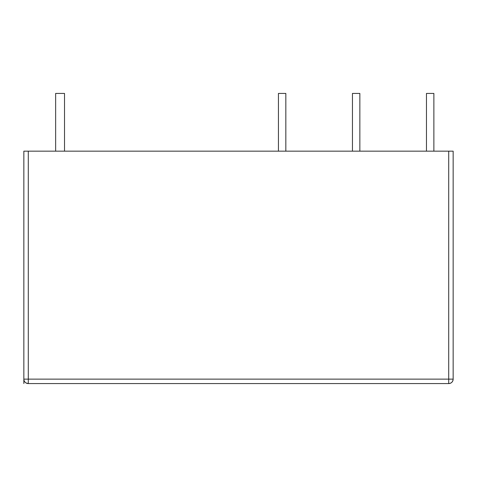<?xml version="1.0" encoding="UTF-8"?>
<svg xmlns="http://www.w3.org/2000/svg" width="477" height="477" viewBox="0 0 477 477"><rect width="100%" height="100%" fill="white"/><g stroke="black" fill="none" stroke-linecap="round" stroke-linejoin="round"><path stroke-width="0.72" d="M28.417 383.574L448.708 383.574L28.292 383.574L28.292 151.161L23.85 151.161L23.85 383.574L23.85 379.132L28.292 379.132L28.292 151.161L448.708 151.161L23.85 151.161L23.85 379.132A4.442 4.442 0 0 0 28.292 383.574L26.02 382.948M64.526 151.161L64.526 93.426L55.642 93.426L55.642 151.161L55.642 93.426L64.526 93.426L64.526 151.161M453.15 151.161L448.708 151.161L448.708 379.132L28.292 379.132L28.292 383.574A4.442 4.442 0 0 1 23.85 379.132L453.15 379.132L453.15 151.161L448.708 151.161L448.708 383.574C451.409 383.311 452.888 381.833 453.15 379.132L453.15 151.161M359.855 151.161L359.855 93.426L359.855 151.161M352.455 93.426L352.455 151.161L352.455 93.426L359.855 93.426L352.455 93.426M453.15 379.132A4.442 4.442 0 0 1 448.708 383.574L448.708 379.132L453.15 379.132M25.955 382.912L25.353 382.465M26.742 383.293L28.292 383.574M24.291 381.057L24.732 381.791M426.468 93.426L426.468 151.161L426.468 93.426L433.873 93.426L433.873 151.161L433.873 93.426L426.468 93.426M278.437 93.426L278.437 151.161L278.437 93.426L285.836 93.426L285.836 151.161L285.836 93.426L278.437 93.426"/></g></svg>
